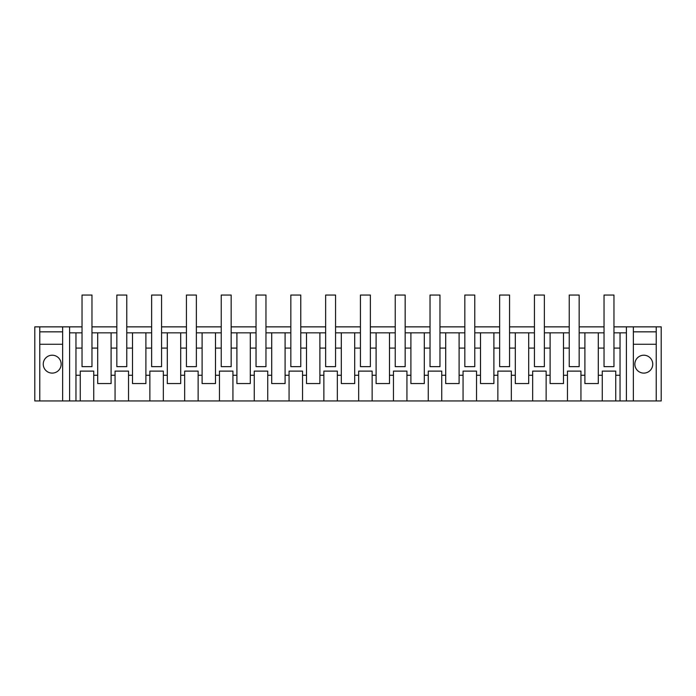 <?xml version="1.0" encoding="UTF-8"?>
<svg xmlns="http://www.w3.org/2000/svg" width="696" height="696" viewBox="0 0 696 696"><rect width="100%" height="100%" fill="white"/><g stroke="black" fill="none" stroke-linecap="round" stroke-linejoin="round"><path stroke-width="1.04" d="M34.8 326.868L34.8 400.948L39.768 400.948L39.768 326.868L34.8 326.868M613.968 326.868L661.2 326.868L661.2 400.948L656.232 400.948L656.232 326.868M656.232 400.948L62.64 400.948L62.64 326.868L39.768 326.868M62.64 326.868L82.032 326.868M91.968 326.868L116.832 326.868M126.768 326.868L151.632 326.868M161.568 326.868L186.432 326.868M196.368 326.868L221.232 326.868M231.168 326.868L256.032 326.868M265.968 326.868L290.832 326.868M300.768 326.868L325.632 326.868M335.568 326.868L360.432 326.868M370.368 326.868L395.232 326.868M405.168 326.868L430.032 326.868M439.968 326.868L464.832 326.868M474.768 326.868L499.632 326.868M509.568 326.868L534.432 326.868M544.368 326.868L569.232 326.868M579.168 326.868L604.032 326.868M62.64 400.948L39.768 400.948M626.4 400.948L626.4 326.868M633.36 400.948L633.36 326.868M656.232 331.844L633.36 331.844M62.64 331.844L39.768 331.844M69.6 400.948L69.6 326.868M580.934 400.948L580.934 375.248L584.901 375.248L584.901 383.548L598.299 383.548L598.299 375.248L602.266 375.248L602.266 371.116L615.734 371.116L602.266 371.116M602.266 400.948L602.266 375.248M580.934 375.248L580.934 371.116L567.466 371.116L580.934 371.116M567.466 400.948L567.466 371.116M546.134 400.948L546.134 375.248L550.101 375.248L550.101 383.548L563.499 383.548L563.499 375.248L567.466 375.248M546.134 375.248L546.134 371.116L532.666 371.116L546.134 371.116M532.666 400.948L532.666 371.116M511.334 400.948L511.334 375.248L515.301 375.248L515.301 383.548L528.699 383.548L528.699 375.248L532.666 375.248M511.334 375.248L511.334 371.116L497.866 371.116L511.334 371.116M497.866 400.948L497.866 371.116M476.534 400.948L476.534 375.248L480.501 375.248L480.501 383.548L493.899 383.548L493.899 375.248L497.866 375.248M476.534 375.248L476.534 371.116L463.066 371.116L476.534 371.116M463.066 400.948L463.066 371.116M441.734 400.948L441.734 375.248L445.701 375.248L445.701 383.548L459.099 383.548L459.099 375.248L463.066 375.248M441.734 375.248L441.734 371.116L428.266 371.116L441.734 371.116M428.266 400.948L428.266 371.116M406.934 400.948L406.934 375.248L410.901 375.248L410.901 383.548L424.299 383.548L424.299 375.248L428.266 375.248M406.934 375.248L406.934 371.116L393.466 371.116L406.934 371.116M393.466 400.948L393.466 371.116M372.134 400.948L372.134 375.248L376.101 375.248L376.101 383.548L389.499 383.548L389.499 375.248L393.466 375.248M372.134 375.248L372.134 371.116L358.666 371.116L372.134 371.116M358.666 400.948L358.666 371.116M337.334 400.948L337.334 375.248L341.301 375.248L341.301 383.548L354.699 383.548L354.699 375.248L358.666 375.248M337.334 375.248L337.334 371.116L323.866 371.116L337.334 371.116M323.866 400.948L323.866 371.116M302.534 400.948L302.534 375.248L306.501 375.248L306.501 383.548L319.899 383.548L319.899 375.248L323.866 375.248M302.534 375.248L302.534 371.116L289.066 371.116L302.534 371.116M289.066 400.948L289.066 371.116M267.734 400.948L267.734 375.248L271.701 375.248L271.701 383.548L285.099 383.548L285.099 375.248L289.066 375.248M267.734 375.248L267.734 371.116L254.266 371.116L267.734 371.116M254.266 400.948L254.266 371.116M232.934 400.948L232.934 375.248L236.901 375.248L236.901 383.548L250.299 383.548L250.299 375.248L254.266 375.248M232.934 375.248L232.934 371.116L219.466 371.116L232.934 371.116M219.466 400.948L219.466 371.116M198.134 400.948L198.134 375.248L202.101 375.248L202.101 383.548L215.499 383.548L215.499 375.248L219.466 375.248M198.134 375.248L198.134 371.116L184.666 371.116L198.134 371.116M184.666 400.948L184.666 371.116M163.334 400.948L163.334 375.248L167.301 375.248L167.301 383.548L180.699 383.548L180.699 375.248L184.666 375.248M163.334 375.248L163.334 371.116L149.866 371.116L163.334 371.116M149.866 400.948L149.866 371.116M128.534 400.948L128.534 375.248L132.501 375.248L132.501 383.548L145.899 383.548L145.899 375.248L149.866 375.248M128.534 375.248L128.534 371.116L115.066 371.116L128.534 371.116M115.066 400.948L115.066 371.116M93.734 400.948L93.734 375.248L97.701 375.248L97.701 383.548L111.099 383.548L111.099 375.248L115.066 375.248M93.734 375.248L93.734 371.116L80.266 371.116L93.734 371.116M80.266 400.948L80.266 371.116M75.96 400.948L75.96 375.248L80.266 375.248M75.96 348.096L75.96 332.836L82.032 332.836L82.032 348.096L75.96 348.096L75.96 375.248M69.6 332.836L75.96 332.836M62.64 344.268L39.768 344.268M52.2 373.108A8.952 8.952 0 0 1 43.248 364.156A8.952 8.952 0 0 1 52.2 355.212A8.952 8.952 0 0 1 61.152 364.156A8.952 8.952 0 0 1 52.2 373.108M656.232 344.268L633.36 344.268M643.8 355.212A8.952 8.952 0 0 1 652.752 364.156A8.952 8.952 0 0 1 643.8 373.108A8.952 8.952 0 0 1 634.848 364.156A8.952 8.952 0 0 1 643.8 355.212M626.4 332.836L620.04 332.836L620.04 400.948M615.734 400.948L615.734 375.248L620.04 375.248M615.734 375.248L615.734 371.116M82.032 348.096L82.032 366.644L91.968 366.644L91.968 332.836L116.832 332.836L116.832 348.096L111.099 348.096L111.099 332.836M116.832 348.096L116.832 366.644L126.768 366.644L126.768 332.836L151.632 332.836L151.632 348.096L145.899 348.096L145.899 332.836M151.632 348.096L151.632 366.644L161.568 366.644L161.568 332.836L186.432 332.836L186.432 348.096L180.699 348.096L180.699 332.836M186.432 348.096L186.432 366.644L196.368 366.644L196.368 332.836L221.232 332.836L221.232 348.096L215.499 348.096L215.499 332.836M221.232 348.096L221.232 366.644L231.168 366.644L231.168 332.836L256.032 332.836L256.032 348.096L250.299 348.096L250.299 332.836M256.032 348.096L256.032 366.644L265.968 366.644L265.968 332.836L290.832 332.836L290.832 348.096L285.099 348.096L285.099 332.836M290.832 348.096L290.832 366.644L300.768 366.644L300.768 332.836L325.632 332.836L325.632 348.096L319.899 348.096L319.899 332.836M325.632 348.096L325.632 366.644L335.568 366.644L335.568 332.836L360.432 332.836L360.432 348.096L354.699 348.096L354.699 332.836M360.432 348.096L360.432 366.644L370.368 366.644L370.368 332.836L395.232 332.836L395.232 348.096L389.499 348.096L389.499 332.836M395.232 348.096L395.232 366.644L405.168 366.644L405.168 332.836L430.032 332.836L430.032 348.096L424.299 348.096L424.299 332.836M430.032 348.096L430.032 366.644L439.968 366.644L439.968 332.836L464.832 332.836L464.832 348.096L459.099 348.096L459.099 332.836M464.832 348.096L464.832 366.644L474.768 366.644L474.768 332.836L499.632 332.836L499.632 348.096L493.899 348.096L493.899 332.836M499.632 348.096L499.632 366.644L509.568 366.644L509.568 332.836L534.432 332.836L534.432 348.096L528.699 348.096L528.699 332.836M534.432 348.096L534.432 366.644L544.368 366.644L544.368 332.836L569.232 332.836L569.232 348.096L563.499 348.096L563.499 332.836M569.232 348.096L569.232 366.644L579.168 366.644L579.168 332.836L604.032 332.836L604.032 348.096L598.299 348.096L598.299 332.836M604.032 348.096L604.032 366.644L613.968 366.644L613.968 332.836L620.04 332.836M584.901 375.248L584.901 332.836M598.299 375.248L598.299 348.096M563.499 375.248L563.499 348.096M550.101 375.248L550.101 332.836M528.699 375.248L528.699 348.096M515.301 375.248L515.301 332.836M493.899 375.248L493.899 348.096M480.501 375.248L480.501 332.836M459.099 375.248L459.099 348.096M445.701 375.248L445.701 332.836M424.299 375.248L424.299 348.096M410.901 375.248L410.901 332.836M389.499 375.248L389.499 348.096M376.101 375.248L376.101 332.836M354.699 375.248L354.699 348.096M341.301 375.248L341.301 332.836M319.899 375.248L319.899 348.096M306.501 375.248L306.501 332.836M285.099 375.248L285.099 348.096M271.701 375.248L271.701 332.836M250.299 375.248L250.299 348.096M236.901 375.248L236.901 332.836M215.499 375.248L215.499 348.096M202.101 375.248L202.101 332.836M180.699 375.248L180.699 348.096M167.301 375.248L167.301 332.836M145.899 375.248L145.899 348.096M132.501 375.248L132.501 332.836M111.099 375.248L111.099 348.096M97.701 375.248L97.701 332.836M613.968 348.096L620.04 348.096M91.968 348.096L97.701 348.096M126.768 348.096L132.501 348.096M161.568 348.096L167.301 348.096M196.368 348.096L202.101 348.096M231.168 348.096L236.901 348.096M265.968 348.096L271.701 348.096M300.768 348.096L306.501 348.096M335.568 348.096L341.301 348.096M370.368 348.096L376.101 348.096M405.168 348.096L410.901 348.096M439.968 348.096L445.701 348.096M474.768 348.096L480.501 348.096M509.568 348.096L515.301 348.096M544.368 348.096L550.101 348.096M579.168 348.096L584.901 348.096M82.032 332.836L82.032 295.052L91.968 295.052L91.968 332.836M116.832 332.836L116.832 295.052L126.768 295.052L126.768 332.836M151.632 332.836L151.632 295.052L161.568 295.052L161.568 332.836M186.432 332.836L186.432 295.052L196.368 295.052L196.368 332.836M221.232 332.836L221.232 295.052L231.168 295.052L231.168 332.836M256.032 332.836L256.032 295.052L265.968 295.052L265.968 332.836M290.832 332.836L290.832 295.052L300.768 295.052L300.768 332.836M325.632 332.836L325.632 295.052L335.568 295.052L335.568 332.836M360.432 332.836L360.432 295.052L370.368 295.052L370.368 332.836M395.232 332.836L395.232 295.052L405.168 295.052L405.168 332.836M430.032 332.836L430.032 295.052L439.968 295.052L439.968 332.836M464.832 332.836L464.832 295.052L474.768 295.052L474.768 332.836M499.632 332.836L499.632 295.052L509.568 295.052L509.568 332.836M534.432 332.836L534.432 295.052L544.368 295.052L544.368 332.836M569.232 332.836L569.232 295.052L579.168 295.052L579.168 332.836M604.032 332.836L604.032 295.052L613.968 295.052L613.968 332.836"/></g></svg>
